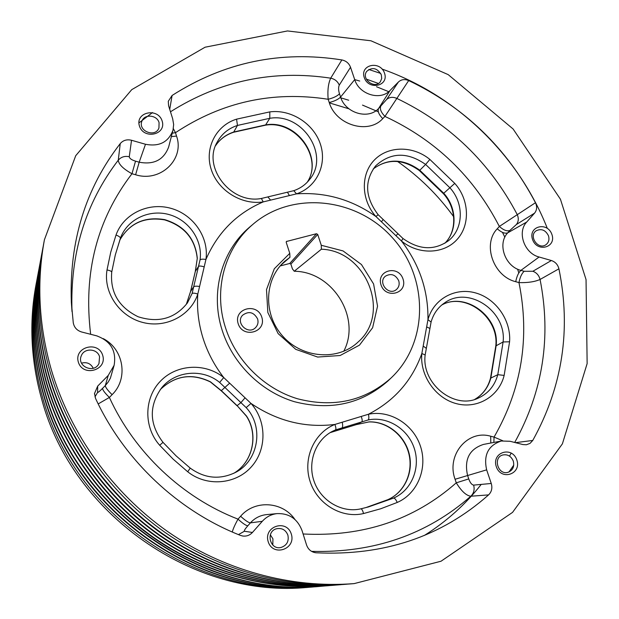 <?xml version="1.0" encoding="UTF-8"?>
<svg xmlns="http://www.w3.org/2000/svg" width="619" height="619" viewBox="0 0 619 619"><rect width="100%" height="100%" fill="white"/><g stroke="black" fill="none" stroke-linecap="round" stroke-linejoin="round"><path stroke-width="0.93" d="M51.191 369.342C38.796 325.555 36.536 282.357 44.421 239.739L75.719 155.702L131.746 89.647L205.075 47.214L287.471 30.95L370.928 40.777L448.218 74.636L513.105 128.992L560.419 199.186L586.046 279.579L587.137 363.601L562.385 443.862L512.555 512.377L441.022 561.232L354.184 583.601C290.798 588.576 223.297 570.323 167.54 531.473C112.024 492.306 70.009 433.548 51.191 369.342M172.678 118.786L168.592 105.772L168.275 101.299L172.09 95.473C224.264 62.148 280.856 50.301 341.866 59.935C346.083 60.824 348.969 63.262 350.524 67.254L354.71 79.611C359.136 94.529 380.561 101.005 390.071 90.444L398.419 82.002C401.274 79.41 404.702 78.93 408.687 80.563C464.389 107.211 506.651 147.933 535.466 202.723C537.261 206.638 536.967 210.112 534.568 213.145L526.73 222.02C516.88 232.179 524.308 253.388 539.087 257.009L551.359 260.522C555.32 261.852 557.835 264.615 558.926 268.808C571.275 329.424 562.547 386.643 532.75 440.457L530.034 443.382L526.359 444.767L522.916 444.558L510.056 441.277L501.313 441.007C488.252 445.371 483.362 454.988 486.65 469.852L491.254 483.478C492.569 487.981 491.679 491.788 488.592 494.891C441.339 536.735 383.85 556.032 316.116 552.782L315.21 552.674C310.962 551.808 308.076 549.231 306.544 544.944L302.018 530.537C297.468 518.838 289.143 513.197 277.041 513.608C271.23 514.312 266.317 516.873 262.301 521.299L252.428 532.472C249.797 535.288 246.586 536.472 242.803 536.031L240.42 535.396C177.916 510.861 124.071 460.087 95.543 398.396L94.521 393.467L97.694 386.086L108.224 375.447L114.128 365.303C116.573 350.787 110.677 340.937 96.448 335.769L81.731 332.016C76.98 330.569 74.156 327.482 73.266 322.754L71.34 302.25C69.189 241.379 85.492 188.493 120.241 143.593C123.135 140.273 126.903 139.159 131.53 140.265L145.488 144.266C159.261 146.873 168.43 142.192 172.995 130.214L173.653 124.535L172.678 118.786M384.538 73.197C380.228 60.198 359.74 64.515 364.251 77.561C368.615 90.668 389.119 86.165 384.538 73.197M551.869 234.361C547.312 221.161 527.821 226.322 532.572 239.561C537.191 252.869 556.69 247.515 551.869 234.361M516.819 459.932C512.083 445.657 491.362 452.357 496.299 466.68C501.104 481.087 521.84 474.162 516.819 459.932M291.317 534.058C286.698 518.761 263.338 526.312 268.182 541.664C272.863 557.1 296.253 549.285 291.317 534.058M102.723 355.453C98.429 340.396 73.8 346.919 78.327 362.03C82.698 377.219 107.366 370.448 102.723 355.453M162.155 121.045C157.977 107.211 135.019 112.047 139.407 125.943C143.639 139.909 166.635 134.857 162.155 121.045M131.53 140.265L129.27 156.723C129.518 158.472 131.599 159.95 135.53 161.157L131.971 173.738C123.297 168.941 118.724 164.422 118.268 160.182L120.241 143.593M90.165 334.167L90.645 334.183C83.209 272.894 96.982 219.412 131.971 173.738L135.615 174.759C160.538 182.667 184.857 159.129 176.539 136.072L175.471 132.683C222.082 101.856 272.971 90.722 328.147 99.272C327.428 90.374 328.279 83.341 330.708 78.172L341.866 59.935M232.287 532.015C233.007 529.052 234.918 524.765 238.021 519.14C182.303 497.583 134.431 452.419 109.385 397.444L98.197 403.921M488.592 494.891L470.835 496.229C466.293 495.664 461.434 491.2 456.265 482.828C414.072 519.991 363.02 537.044 303.101 533.98M313.926 552.38L316.116 552.782M558.926 268.808L540.07 279.463C534.793 281.807 527.759 282.86 518.97 282.604C530.05 337.432 521.747 388.933 494.055 437.091L502.829 440.774M515.48 442.655L532.75 440.457M408.687 80.563L384.933 116.411C435.552 140.002 473.69 176.686 499.34 226.453L535.466 202.723M397.56 161.474C419.326 176.732 438.02 195.132 453.642 216.665M319.195 586.425L317.005 586.611C200.595 598.72 75.263 512.284 43.523 393.792C32.389 354.269 30.401 315.141 37.566 276.399L37.976 274.248M317.005 586.611L316.247 586.673C200.076 598.751 75.038 512.517 43.369 394.295C32.258 354.857 30.277 315.806 37.426 277.15L37.566 276.399M314.112 586.835L308.37 587.315C194.683 599.107 72.655 514.962 41.744 399.456C30.904 360.923 28.977 322.747 35.972 284.918L37.039 279.254M311.991 587.021C197.167 598.944 73.754 513.84 42.487 397.081C31.523 358.13 29.573 319.551 36.637 281.343M324.426 586L322.174 586.193C204.138 598.488 76.826 510.683 44.583 390.403C33.279 350.284 31.252 310.591 38.517 271.308L38.943 269.095M322.174 586.193L321.393 586.255C203.605 598.527 76.594 510.923 44.421 390.914C33.14 350.888 31.12 311.28 38.37 272.081L38.517 271.308M329.811 585.566L327.497 585.767C268.22 590.402 205.4 573.465 153.62 537.447C102.05 501.127 63.115 446.632 45.682 386.906C34.192 346.176 32.134 305.894 39.5 266.062L39.941 263.771M327.497 585.767L326.685 585.829C267.54 590.456 204.858 573.565 153.195 537.625C101.748 501.39 62.906 447.026 45.52 387.44C34.053 346.802 31.995 306.606 39.353 266.859L39.5 266.062M335.374 585.117L332.983 585.319C272.863 590.031 209.075 572.823 156.475 536.216C104.1 499.316 64.531 443.947 46.812 383.3C35.136 341.943 33.039 301.058 40.514 260.645L40.962 258.293M332.983 585.319L332.148 585.388C272.159 590.085 208.518 572.915 156.042 536.402C103.791 499.587 64.314 444.357 46.642 383.85C34.997 342.586 32.9 301.793 40.359 261.473L40.514 260.645M341.115 584.653L338.647 584.862C277.645 589.636 212.866 572.157 159.431 534.955C106.213 497.444 65.985 441.177 47.98 379.579C36.111 337.572 33.968 296.068 41.558 255.067L42.022 252.629M338.647 584.862L337.788 584.932C276.917 589.698 212.294 572.258 158.982 535.141C105.888 497.73 65.769 441.595 47.802 380.143C35.964 338.237 33.828 296.826 41.396 255.91L41.558 255.067M347.035 584.174L344.489 584.39C282.589 589.242 216.782 571.469 162.48 533.648C108.395 495.517 67.494 438.314 49.187 375.733C37.117 333.053 34.935 290.915 42.634 249.302L43.113 246.795M344.489 584.39L343.599 584.46C281.838 589.303 216.186 571.569 162.016 533.841C108.062 495.811 67.27 438.747 49.009 376.313C36.97 333.742 34.788 291.696 42.471 250.177L42.634 249.302M354.184 583.601L349.603 583.972C286.914 588.886 220.217 570.865 165.149 532.502C110.306 493.823 68.817 435.799 50.247 372.359C37.999 329.099 35.778 286.396 43.578 244.257L44.421 239.739M261.814 317.222C257.187 302.103 233.293 308.448 238.153 323.629C242.857 338.895 266.774 332.295 261.814 317.222M403.015 278.991C398.303 264.483 376.104 270.371 381.033 284.941C385.823 299.581 408.037 293.452 403.015 278.991M225.301 327.111C213.284 289.661 224.836 248.188 252.49 224.697C291.812 190.373 356.606 197.422 392.4 237.727C428.758 277.521 429.029 342.694 390.798 378.24C364.514 401.174 333.386 408.014 297.422 398.744C264.019 388.647 235.824 360.676 225.301 327.111M317.725 234.439L321.269 245.271L343.073 250.935L361.465 264.545L373.59 283.959L377.544 306.165L372.63 327.706L359.492 345.123L340.133 355.515L317.64 357.055L295.743 349.34L278.148 333.618L267.834 312.51L266.51 289.615L274.302 268.762L289.769 253.349L286.241 242.408L286.404 241.503L316.471 233.719L317.725 234.439L290.884 264.127L292.416 268.87L294.242 271.254L321.377 249.217L321.269 245.271M287.425 192.2L293.77 190.683L296.524 193.863L263.222 201.902L261.38 198.475M381.606 221.687L383.122 219.459L403 238.532L401.429 240.969L375.934 216.526L378.139 214.7C365.032 197.291 364.204 181.011 375.648 165.853C390.697 152.173 407.348 151.701 425.617 164.445L419.798 170.24L443.746 193.26C456.93 207.582 457.573 230.779 444.86 243.228M426.847 327.01L429.934 328.472L425.16 354.95L421.841 353.526L427.961 319.659L431.079 322.058M361.287 416.657C362.324 419.481 362.471 421.237 361.713 421.926L335.475 429.934C336.194 429.222 335.993 427.396 334.871 424.456L368.444 414.25C369.071 417.314 368.963 419.218 368.127 419.968L361.713 421.926L356.312 424.611L369.117 421.879C387.231 421.307 404.694 435.25 409.174 453.773C413.778 472.266 404.555 492.469 387.827 499.688L365.667 507.665L393.622 498.078C411.643 490.333 420.796 467.724 414.235 448.257C407.867 428.712 387.154 415.937 368.127 419.968M244.931 397.971L240.915 402.636L219.637 382.441L223.738 377.551L250.981 403.426L246.161 407.619L240.915 402.636L237.116 405.654L246.509 416.038C258.812 434.608 252.916 462.076 233.75 473.318C252.807 462.138 258.696 434.755 246.385 416.138L246.509 416.038M199.364 286.427C196.339 286.001 194.443 286.125 193.677 286.814L200.053 259.864C200.873 259.106 202.839 258.959 205.941 259.438L197.801 294.04C194.792 293.058 192.888 292.888 192.091 293.53L193.677 286.814L190.59 291.425L186.443 304.006M173.343 128.636L175.471 132.683L172.221 133.186M172.09 95.473L169.722 109.385M280.175 265.946L289.731 263.47L290.884 264.127M368.792 69.483L380.739 73.437M382.132 69.096C456.435 95.078 518.327 154.967 547.297 228.318M513.762 465.093L508.98 471.98M366.301 79.1L378.379 83.457M138.911 122.91L152.491 112.565M354.702 79.603L359.732 81.058M376.53 86.737L388.717 91.674M511.255 453.054L509.507 456.11M481.218 484.406C465.411 504.539 446.454 521.562 424.325 535.466M340.055 97.609L348.69 100.216M362.502 105.098L378.325 111.83M498.419 224.643L499.463 226.577M502.473 232.365L504.849 237.209M517.592 269.157L518.792 272.94M330.345 103.195L348.938 108.812M289.769 253.349L289.955 257.311L280.894 265.125M342.276 422.437C342.849 425.423 342.756 427.257 341.99 427.946L336.837 430.561L330.151 432.627L356.242 424.634M210.475 381.83L210.328 381.915C191.751 372.978 175.069 375.524 160.275 389.568C175.162 375.454 191.89 372.878 210.475 381.83L221.323 390.659L237.116 405.654L246.385 416.138M197.237 258.448C195.163 238.88 184.307 226.028 164.646 219.884C144.359 216.511 129.371 223.32 119.691 240.304C129.487 223.157 144.513 216.279 164.77 219.644C184.377 225.718 195.217 238.578 197.306 258.231L195.341 271.362L190.544 291.75M387.695 499.742L387.757 499.711C404.3 492.592 413.515 472.475 408.888 453.897C404.385 435.289 386.867 421.353 368.924 421.934L369.117 421.879M197.306 258.231L195.271 271.571M186.404 304.076L190.528 291.595L195.295 271.462L198.482 266.487C199.248 265.799 201.082 265.915 203.976 266.828M289.955 257.311L285.15 260.963C264.189 278.689 262.827 314.375 282.914 336.357C302.683 358.618 338.314 360.985 358.13 341.982C391.448 313.26 366.084 250.478 321.377 249.217M294.242 271.254C332.596 271.385 361.488 317.81 343.723 351.306M398.721 280.724C395.51 274.596 391.084 273.072 385.459 276.159C377.412 282.218 388.531 296.153 396.245 289.669C398.93 287.355 399.75 284.376 398.721 280.724M257.62 318.955C253.782 312.022 248.768 310.784 242.578 315.241C235.05 322.956 248.467 335.498 255.67 327.497C257.883 325.068 258.525 322.22 257.62 318.955M129.27 156.723C124.752 155.795 121.084 156.947 118.268 160.182C85.36 203.264 69.939 253.767 72.021 311.674L71.34 302.25M350.524 67.254L339.274 85.128C338.299 87.294 338.369 90.188 339.483 93.786L340.582 97.051C345.294 113.076 368.305 119.939 378.542 108.549L386.573 99.535C389.297 97.129 392.616 96.703 396.524 98.266C449.471 123.638 489.675 162.348 517.144 214.391C518.869 218.236 518.621 221.61 516.408 224.496L509.832 230.485C507.038 231.514 503.541 230.167 499.34 226.453L497.258 228.782C482.186 244.134 493.281 276.322 515.735 281.699L518.97 282.604C520.014 277.242 521.74 273.474 524.146 271.292L532.866 271.269C536.603 272.662 539.002 275.393 540.07 279.463C551.405 337.03 542.948 391.363 514.699 442.461M483.656 444.396L483.4 444.45C469.364 449.123 464.08 459.414 467.546 475.338L468.745 478.913C470.138 482.758 471.779 484.824 473.651 485.11C474.773 489.528 473.837 493.235 470.835 496.229C426.94 534.623 373.853 552.999 311.574 551.359M277.041 513.608L266.193 514.652C259.98 515.403 254.719 518.142 250.409 522.862L247.817 525.786C245.07 528.943 243.925 530.762 244.389 531.249L238.462 534.607M97.694 386.086L97.601 392.415C97.941 392.678 99.597 391.332 102.561 388.361C102.622 390.032 104.905 393.057 109.385 397.444L112.109 394.667C128.613 378.735 123.769 349.101 103.265 338.624M339.274 85.128C337.664 81.375 334.809 79.054 330.708 78.172C273.211 69.514 219.807 80.718 170.48 111.784M339.483 93.786C337.216 96.123 333.44 97.949 328.147 99.272L329.231 102.522C335.862 125.162 368.382 134.764 382.735 118.647L384.933 116.411C381.049 112.349 379.656 108.975 380.755 106.306M493.861 442.438L494.055 437.091L490.697 436.233C467.794 429.323 446.059 454.98 455.073 479.268L456.265 482.828L468.745 478.913M247.817 525.786C245.905 525.577 242.64 523.357 238.021 519.14L240.605 516.246C254.78 499.541 282.697 501.39 294.938 519.488M97.601 392.415L94.97 396.887M90.622 334.283L97.33 336.016M381.327 74.783C377.195 67.943 372.344 66.79 366.758 71.332C360.792 78.868 374.89 89.6 380.368 81.708L381.706 78.458L381.327 74.783M548.457 235.723C545.517 230.028 541.455 228.365 536.271 230.717C528.169 235.731 538.058 250.316 545.826 244.791C548.72 242.617 549.595 239.592 548.457 235.723M513.275 461.054C511.085 456.095 507.572 454.083 502.729 454.996C492.639 457.549 498.032 475.431 507.982 472.32C512.826 470.386 514.59 466.633 513.275 461.054M272.786 545.014L272.948 538.901L270.348 534.801M287.889 535.133C285.723 529.903 281.962 527.767 276.592 528.742C265.373 531.396 269.876 550.384 281.065 547.451C286.821 545.447 289.096 541.339 287.889 535.133M93.26 368.266C90.738 363.508 86.822 361.798 81.522 363.144M99.558 356.799C97.523 348.443 84.238 347.638 81.329 355.732C76.416 366.34 94.258 374.116 98.986 363.461L99.558 356.799M159.075 122.663C157.017 114.708 143.987 113.749 141.805 121.425C137.975 131.313 155.64 137.952 158.951 127.893L159.075 122.663M389.436 379.548L387.85 381.064C361.496 404.06 330.314 410.923 294.28 401.669C260.831 391.572 232.589 363.562 222.066 329.95C210.05 292.439 221.648 250.888 249.364 227.335L251.043 225.912M296.524 193.863C325.308 191.952 351.778 199.511 375.934 216.526C361.024 199.945 360.475 174.163 374.394 160.004C388.144 145.666 413.175 145.581 429.865 159.439L454.772 183.402C469.279 199.55 470.479 224.805 457.116 239.437C443.939 254.239 418.576 255.113 401.429 240.969C419.481 264.429 428.325 290.659 427.961 319.659C433.509 299.016 455.143 287.108 475.508 292.903C495.92 298.466 511.255 320.425 509.576 341.781L504.152 375.408C499.084 396.199 477.589 409.252 456.567 403.696C435.497 398.396 419.643 375.423 421.841 353.526C412.122 380.654 394.326 400.895 368.444 414.25C389.908 409.739 413.244 424.154 420.44 446.183C427.861 468.142 417.593 493.66 397.243 502.45L380.724 508.764L363.539 513.553C341.618 518.768 317.09 504.013 310.003 481.149C302.676 458.362 314.204 432.673 334.871 424.456C305.09 428.085 277.119 421.075 250.981 403.426C266.766 420.982 267.052 449.611 251.213 466.997C235.584 484.553 206.638 486.952 187.712 471.771L173.134 459.136L159.694 445.27C143.446 427.172 144.018 397.862 160.545 381.049C176.879 364.042 205.384 362.68 223.738 377.551C214.344 365.427 207.388 352.149 202.885 337.711C198.459 323.257 196.772 308.703 197.801 294.04C190.869 315.427 166 328.565 142.796 322.453C119.529 316.595 103.187 292.547 107.017 269.954L110.731 252.196L116.016 235.019C123.537 213.803 148.49 201.941 170.898 208.324C193.376 214.468 209.152 237.417 205.941 259.438C217.702 232.419 236.798 213.246 263.222 201.902C241.58 205.315 217.733 190.428 211.156 169.227C204.34 148.073 216.101 125.402 236.566 119.158L269.799 111.892C290.992 109.076 313.709 123.614 320.379 144.103C327.281 164.53 316.696 187.116 296.524 193.863M316.471 233.719L289.731 263.47M286.883 241.209L286.195 242.029M215.559 145.705C220.031 139.066 226.167 134.478 233.959 131.94L265.884 124.852C296.354 119.521 323.799 157.512 307.217 182.257C323.605 158.1 295.99 119.777 265.466 125.185L269.791 118.306L237.464 125.433C228.287 128.45 221.47 134.13 217.014 142.455C202.281 167.362 231.127 204.471 261.411 198.467L267.795 196.927M236.566 119.158L237.464 125.433L233.603 132.257L265.466 125.185M293.77 190.683C300.269 188.424 305.546 184.702 309.585 179.51C330.221 155.207 302.358 112.573 269.791 118.306L269.799 111.892M270.433 199.937L267.834 196.912L287.464 192.2L289.29 195.387M373.234 168.925C388.028 158.131 403.549 158.565 419.798 170.24L419.373 170.581L443.343 193.623C456.636 208.085 457.178 231.173 444.837 243.244M403 238.532C418.962 249.867 433.989 250.687 448.086 241.008C463.67 229.301 464.366 203.396 449.874 187.766L443.343 193.623M454.772 183.402L449.874 187.766L425.617 164.445L429.865 159.439M441.773 305.005C465.743 291.564 499.518 316.858 496.167 345.534L490.867 377.845C488.306 387.362 482.936 394.551 474.75 399.394C482.696 394.682 487.95 387.626 490.496 378.224L497.784 374.681L503.108 341.959C506.744 311.202 468.591 285.413 444.736 302.784C438.02 307.318 433.47 313.725 431.087 322.019L429.926 328.503M509.576 341.781L503.108 341.959L495.796 345.959L490.496 378.224M425.16 354.95C421.284 383.672 454.392 409.956 478.178 398.149C488.229 393.537 494.767 385.714 497.784 374.681L504.152 375.408M335.475 429.934L332.604 431.25C315.667 439.745 307.14 462.246 314.212 481.683C321.122 501.166 342.237 513.236 360.869 508.826L368.421 506.938L393.622 498.078C394.713 498.102 395.92 499.556 397.243 502.45M187.712 471.771L190.219 468.111C204.812 478.588 219.954 480.004 235.638 472.359C258.773 460.575 263.996 426.53 246.161 407.619M229.502 383.323L221.207 390.767L236.969 405.724M219.637 382.441C202.699 368.305 175.278 370.688 161.567 387.92C148.761 406.002 149.241 424.147 162.998 442.353L159.694 445.27M107.017 269.954C110.004 270.557 111.575 271.284 111.722 272.128C110.035 292.408 118.84 307.287 138.122 316.758C158.503 323.211 174.929 318.599 187.41 302.939L192.091 293.53M200.053 259.864C202.893 240.52 189.19 220.31 169.498 214.692C149.868 208.882 127.823 218.902 120.751 237.325L120.411 238.245C120.434 237.27 118.964 236.187 116.016 235.019M120.751 237.325L115.312 254.881L111.73 272.051M398.04 233.765L396.044 235.522M426.352 348.404L423.381 346.191M360.846 508.833L360.869 508.826C361.836 508.919 362.734 510.497 363.539 513.553M368.909 421.934L356.281 424.626L336.612 430.607M190.219 468.111L176.059 455.832L162.998 442.353M120.411 238.253L115.304 254.912L111.699 272.213M135.53 161.157L139.19 162.201L145.488 144.266M135.615 174.759L139.19 162.201C153.938 164.94 163.756 159.88 168.647 147.02L172.995 130.214M171.331 136.637L176.539 136.072M329.231 102.522C334.523 101.199 338.307 99.373 340.582 97.051L354.71 79.611M382.735 118.647C378.851 114.577 377.451 111.211 378.542 108.549L390.071 90.444M386.573 99.535L398.419 82.002M509.832 230.485L507.75 232.829L526.73 222.02M497.258 228.782C501.46 232.504 504.957 233.85 507.75 232.829C497.103 243.762 505.011 266.534 520.904 270.379L539.087 257.009M532.866 271.269L551.359 260.522M515.735 281.699C516.788 276.337 518.513 272.561 520.904 270.379L524.146 271.292M534.568 213.145L516.408 224.496M455.073 479.268L486.65 469.852M473.651 485.11L491.254 483.478M240.605 516.246C245.217 520.463 248.482 522.668 250.409 522.862L262.301 521.299M244.389 531.249L252.428 532.472M102.561 388.361L105.315 385.567L108.224 375.447M112.109 394.667C107.629 390.279 105.369 387.246 105.315 385.567L108.201 382.062L110.406 378.108L114.128 365.303M490.805 443.026L490.697 436.233M252.49 224.697L251.043 225.92M390.798 378.24L389.521 379.462M233.603 132.257C225.935 134.772 219.915 139.26 215.551 145.72M383.122 219.459L378.139 214.7M419.373 170.581C403.015 158.928 387.633 158.387 373.218 168.948M495.796 345.92C499.169 317.137 465.124 291.75 441.749 305.02M360.869 508.826L368.421 506.938M210.336 381.915L221.207 390.767M501.313 441.007L483.648 444.396M242.315 535.946L242.803 536.031M94.521 394.11L94.521 393.467"/></g></svg>

